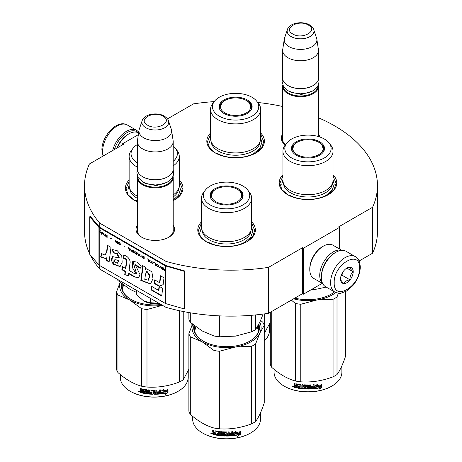 <?xml version="1.0" encoding="UTF-8"?>
<svg xmlns="http://www.w3.org/2000/svg" width="462" height="462" viewBox="0 0 462 462"><rect width="100%" height="100%" fill="white"/><g stroke="black" fill="none" stroke-linecap="round" stroke-linejoin="round"><path stroke-width="0.69" d="M318.468 117.787A146.466 84.563 180 0 1 377.466 185.614A146.466 84.563 180 0 1 372.58 207.271L338.727 226.819L339.634 227.339L303.453 248.227L302.546 247.707L268.514 267.354A146.466 84.563 180 0 1 165.945 261.377L99.775 223.175A146.466 84.563 180 0 1 84.534 185.614A146.466 84.563 180 0 1 89.42 163.958L123.452 144.306L122.545 143.786L138.363 134.656M167.487 118.884L193.486 103.875A146.466 84.563 180 0 1 214.201 101.611M257.692 102.466A146.466 84.563 180 0 1 282.652 106.485M318.468 134.044A19.265 11.123 180 0 1 319.716 136.96M285.337 144.964A19.265 11.123 180 0 1 282.652 134.044M173.198 225.225A19.265 11.123 180 0 1 168.913 237.191L168.913 237.191A19.265 11.123 180 0 1 141.667 237.191A19.265 11.123 180 0 1 137.381 225.225M260.683 133.01A28.783 16.615 180 0 1 255.965 152.922L255.965 152.922A28.783 16.615 180 0 1 215.263 152.922A28.783 16.615 180 0 1 210.539 133.01M179.279 180.013A28.783 16.615 180 0 1 174.555 199.925L174.555 199.925A28.783 16.615 180 0 1 173.198 200.658M137.381 201.657A28.783 16.615 180 0 1 133.853 199.925A28.783 16.615 180 0 1 129.135 180.013M333.044 174.792A28.783 16.615 180 0 1 328.326 194.698L328.326 194.698A28.783 16.615 180 0 1 287.624 194.698A28.783 16.615 180 0 1 282.906 174.792M251.64 221.789A28.783 16.615 180 0 1 246.922 241.701L246.922 241.701A28.783 16.615 180 0 1 206.214 241.701A28.783 16.615 180 0 1 201.496 221.789M99.775 265.581L99.775 269.127A146.466 84.563 180 0 1 90.188 254.833M89.755 253.95A146.466 84.563 180 0 1 84.534 231.572L84.534 185.614M99.775 223.175L99.775 227.35A0.768 0.445 180 0 1 99.63 227.235L90.442 216.539L89.755 216.736L89.755 254.337L98.943 265.032A1.536 0.884 0 0 0 99.232 265.263L165.402 303.47A1.536 0.884 0 0 0 165.806 303.638L184.332 308.939L184.332 271.338L165.806 266.037A1.536 0.884 180 0 1 165.402 265.869L99.232 227.662A1.536 0.884 180 0 1 98.943 227.431L89.755 216.736M165.945 303.678L165.945 307.334L99.775 269.127M165.945 261.377L165.945 265.558L99.775 227.35M268.514 267.354L268.514 313.311A146.466 84.563 180 0 1 165.945 307.334M302.546 247.707L302.546 293.665L268.514 313.311M303.453 248.227L303.453 294.184L302.546 293.665M322.257 283.327L303.453 294.184M339.634 227.339L339.634 249.053M372.58 207.271L372.58 253.228L359.118 261.001M377.466 185.614L377.466 231.572A146.466 84.563 180 0 1 372.58 253.228M122.545 143.786L122.545 144.831M285.447 144.82A17.983 10.383 180 0 1 282.571 139.189A17.983 10.383 180 0 1 282.652 138.23M168.445 237.451A17.983 10.383 0 0 0 173.279 230.371A17.983 10.383 0 0 0 173.198 229.412M142.134 237.451A17.983 10.383 180 0 1 137.306 230.371A17.983 10.383 180 0 1 137.381 229.412M251.64 223.094L254.712 230.474L252.627 236.608L246.691 241.834M206.445 241.834L200.508 236.608L198.423 230.474L201.496 223.094M134.084 200.052L128.147 194.825L126.062 188.692L129.135 181.318M179.279 181.318L182.346 188.692L180.267 194.825L174.33 200.052M260.683 134.315L263.756 141.695L261.671 147.828L255.734 153.055M215.488 153.055L209.552 147.828L207.473 141.695L210.539 134.315M287.855 194.831L281.912 189.605L279.833 183.472L282.906 176.097M333.044 176.097L336.117 183.472L334.038 189.605L328.095 194.831M318.335 85.083A17.908 10.337 180 0 1 318.468 86.336A17.908 10.337 180 0 1 307.409 95.894A17.908 10.337 180 0 1 287.895 93.647A17.908 10.337 -0 0 1 282.652 86.336A17.908 10.337 -0 0 1 282.779 85.083M317.954 85.886A17.394 10.043 180 0 1 307.247 95.195A17.394 10.043 180 0 1 288.259 93.024A17.394 10.043 -0 0 1 283.16 85.886M313.733 29.603C313.594 28.338 312.208 26.779 309.58 24.925C302.575 20.715 289.478 22.771 287.381 29.603A13.421 7.744 0 0 0 291.072 36.544A13.421 7.744 -0 0 0 306.849 37.913A13.421 7.744 -0 0 0 313.733 29.603L316.597 38.179A16.337 9.431 180 0 1 316.834 39.149L318.399 49.509A17.908 10.337 180 0 1 318.468 50.41L318.468 78.194A17.908 10.337 180 0 1 313.219 85.505L312.861 85.713A17.394 10.043 180 0 1 288.259 85.713A17.394 10.043 -0 0 0 288.259 85.713L288.259 85.713M313.219 85.505A17.908 10.337 180 0 1 287.895 85.505L287.895 85.505A17.908 10.337 -0 0 1 282.652 78.194L282.652 50.41A17.908 10.337 -0 0 0 287.895 57.721A17.908 10.337 180 0 0 307.409 59.962A17.908 10.337 180 0 0 318.468 50.41M287.381 29.603L284.517 38.179A16.337 9.431 -0 0 0 284.28 39.149L282.715 49.509A17.908 10.337 -0 0 0 282.652 50.41M316.834 39.149A16.337 9.431 180 0 1 307.461 48.516A16.337 9.431 180 0 1 289.004 46.633A16.337 9.431 -0 0 1 284.28 39.149M173.065 176.265A17.908 10.337 180 0 1 173.198 177.518A17.908 10.337 180 0 1 162.145 187.07A17.908 10.337 180 0 1 142.631 184.829A17.908 10.337 -0 0 1 137.381 177.518A17.908 10.337 -0 0 1 137.514 176.265M172.69 177.067A17.394 10.043 180 0 1 161.977 186.371A17.394 10.043 180 0 1 142.989 184.205A17.394 10.043 -0 0 1 137.895 177.062M168.468 120.778C168.33 119.519 166.944 117.96 164.31 116.106C157.311 111.891 144.213 113.952 142.117 120.778A13.421 7.744 0 0 0 145.801 127.726A13.421 7.744 -0 0 0 161.585 129.089A13.421 7.744 -0 0 0 168.468 120.778L171.333 129.36A16.337 9.431 180 0 1 171.569 130.324L173.135 140.691A17.908 10.337 180 0 1 173.198 141.591L173.198 169.369A17.908 10.337 180 0 1 167.954 176.68L167.59 176.894A17.394 10.043 180 0 1 142.989 176.894L142.625 176.68A17.908 10.337 -0 0 0 142.631 176.68L142.989 176.894M167.954 176.68A17.908 10.337 180 0 1 142.631 176.68M142.117 120.778L139.247 129.36A16.337 9.431 -0 0 0 139.016 130.324L137.451 140.691A17.908 10.337 -0 0 0 137.381 141.591L137.381 169.369A17.908 10.337 -0 0 0 142.625 176.68M173.198 141.591A17.908 10.337 180 0 1 162.145 151.143A17.908 10.337 180 0 1 142.631 148.903A17.908 10.337 -0 0 1 137.381 141.591M171.569 130.324A16.337 9.431 180 0 1 162.191 139.697A16.337 9.431 180 0 1 143.74 137.815A16.337 9.431 -0 0 1 139.016 130.324M136.746 290.477L136.746 294.848L143.676 300.953A16.632 9.598 0 0 0 159.165 303.418M143.676 300.953L150.323 302.691L159.402 303.384M150.323 298.313L150.323 302.691M335.112 252.72L335.834 252.304A20.467 11.816 120 0 0 321.361 277.367L321.361 276.536A19.444 11.227 120 0 1 335.112 252.72L335.834 252.304A20.467 11.816 120 0 1 346.067 251.288L355.295 256.612A20.467 11.816 120 0 0 339.524 262.098A20.467 11.816 120 0 0 330.59 282.698A20.467 11.816 120 0 0 334.829 292.065C338.357 293.306 340.517 293.641 341.297 293.081L346.506 291.077L352.708 285.764C357.542 279.926 360.065 273.677 360.285 267.03C359.904 261.469 358.241 257.998 355.295 256.612M321.361 277.367A20.467 11.816 120 0 0 325.6 286.74L334.829 292.065M334.205 282.698C333.425 302.009 360.314 286.486 359.534 268.075C360.314 248.758 333.425 264.281 334.205 282.698M340.54 279.042A8.957 5.169 120 0 0 346.87 282.698A8.957 5.169 120 0 0 353.199 271.731A8.957 5.169 120 0 0 346.87 268.075A8.957 5.169 120 0 0 340.54 279.042M340.54 278.967C340.465 279.805 341.505 281.289 343.67 283.42C344.64 281.572 346.731 280.365 349.936 279.805C349.861 276.467 350.906 273.775 353.072 271.731C350.906 269.594 349.861 268.11 349.936 267.273L346.413 268.353M353.072 271.731L346.864 268.145M349.936 279.805L341.863 275.144L343.324 271.373M341.147 275.554L341.863 275.144M341.632 274.307A7.675 4.429 120 0 0 343.318 271.385M114.437 149.509A19.444 11.227 -60 0 1 127.073 132.611A19.444 11.227 -60 0 1 138.248 132.79M112.659 150.537A20.467 11.816 -60 0 1 126.345 131.352A20.467 11.816 -60 0 1 136.579 130.342A20.467 11.816 -60 0 1 138.721 132.259M117.007 148.025A17.908 10.337 -60 0 1 127.974 134.384L128.881 133.865A19.19 11.076 -60 0 1 138.473 132.912L138.612 132.992M117.4 147.8A19.19 11.076 -60 0 1 128.881 133.865L127.974 134.384M322.678 283.576L313.756 278.424A19.19 11.076 -60 0 1 309.783 269.641L309.783 268.595A17.908 10.337 -60 0 1 322.447 246.662L323.354 246.142A19.19 11.076 -60 0 1 332.946 245.189L341.868 250.34M321.8 272.309A17.908 10.337 -60 0 1 331.67 255.209M322.551 283.316A19.19 11.076 -60 0 1 319.733 275.387A19.19 11.076 -60 0 1 333.304 251.882A19.19 11.076 -60 0 1 341.58 250.358M309.783 269.641A19.19 11.076 -60 0 1 323.354 246.142L322.447 246.662M333.044 180.238A25.069 14.478 180 0 1 325.704 190.471A25.069 14.478 -0 0 1 298.383 193.607A25.069 14.478 -0 0 1 282.906 180.238L282.906 151.201A25.069 14.478 -0 0 0 298.383 164.57A25.069 14.478 -0 0 0 325.704 161.434A25.069 14.478 180 0 0 333.044 151.201L333.044 180.238M311.117 289.761L316.915 289.108L326.166 287.064M323.238 147.361A16.245 9.379 180 0 1 324.185 149.948M291.903 150.693A16.245 9.379 -0 0 1 291.73 149.318A16.245 9.379 -0 0 1 296.488 142.689A16.245 9.379 180 0 1 297.101 142.348M318.849 142.348A16.245 9.379 180 0 1 324.22 149.318A16.245 9.379 180 0 1 324.047 150.693M291.765 149.948A16.245 9.379 180 0 1 292.712 147.361M296.292 141.742A16.522 9.54 -0 0 0 291.753 150.289A16.522 9.54 -0 0 0 303.136 157.6A16.522 9.54 -0 0 0 319.658 155.226A16.522 9.54 -0 0 0 324.197 150.289A16.522 9.54 -0 0 0 315.719 140.061A16.522 9.54 -0 0 0 296.292 141.742M324.347 157.935A23.152 13.369 -0 0 0 329.111 143.029A23.152 13.369 -0 0 0 291.603 139.033A23.152 13.369 -0 0 0 286.838 143.029A23.152 13.369 -0 0 0 294.848 159.494A23.152 13.369 -0 0 0 324.347 157.935M283.524 183.443A24.469 14.126 -0 0 0 299.064 196.032A24.469 14.126 -0 0 0 325.277 192.868A24.469 14.126 180 0 0 332.426 183.443M286.838 143.029L285.089 145.287A25.069 14.478 -0 0 0 282.906 151.201M329.111 143.029L330.861 145.287A25.069 14.478 180 0 1 333.044 151.201M333.044 179.874L334.199 184.309L332.201 190.101L326.519 195.016C316.863 200.883 299.087 200.883 289.431 195.016M281.751 184.309L282.906 179.874M345.668 291.551L345.668 355.902C342.781 364.512 339.893 370.732 337.006 374.561A38.375 22.159 180 0 1 335.112 375.733A38.375 22.159 180 0 1 333.073 376.83L333.073 299.284L316.944 299.965A34.54 19.941 -0 0 0 335.782 292.538M338.346 293.191L337.006 297.008A38.375 22.159 180 0 1 333.073 299.284M331.04 294.236A32.363 18.682 -0 0 0 334.471 291.857M294.843 298.111A32.877 18.982 -0 0 0 331.219 294.132L331.219 294.132A32.877 18.982 -0 0 0 334.534 291.897M316.944 299.965L316.88 299.977A34.54 19.941 180 0 1 293.584 298.839M316.88 299.977L300.756 304.279A38.375 22.159 180 0 1 295.38 303.447L291.355 300.121M333.073 376.83C322.303 380.884 311.527 382.553 300.756 381.831A38.375 22.159 180 0 1 295.38 381L295.38 303.447M295.38 381C287.497 378.834 279.608 374.284 271.725 367.342L271.725 311.457M271.725 367.342A38.375 22.159 180 0 1 270.282 364.235L270.282 312.289M337.006 374.561L337.006 297.008M300.756 381.831L300.756 304.279M320.697 386.209A33.899 19.571 180 0 1 315.696 387.127L314.691 388.675L314.691 386.024L317.521 384.28L316.609 385.724A33.899 19.571 180 0 0 321.598 384.719L320.697 386.209L320.501 385.937A33.385 19.277 180 0 1 315.581 386.838L314.587 388.386M321.39 384.448L320.501 385.937M315.696 387.127L315.581 386.838M316.822 385.383A33.385 19.277 180 0 1 316.476 385.435L316.99 384.621M316.609 385.724L316.476 385.435M319.9 387.814L318.965 389.322L321.8 387.341L321.8 384.667L320.801 386.336A33.899 19.571 180 0 1 315.8 387.26L314.899 388.652A33.899 19.571 180 0 0 319.9 387.814L319.716 387.537A33.385 19.277 180 0 1 315.113 388.323M321.592 385.013L321.592 387.069L319.386 388.64M315.679 386.971L314.83 388.461M297.176 387.733A33.385 19.277 180 0 1 294.721 387.185L294.334 385.556M307.577 385.845L307.577 388.738L307.426 385.718A33.899 19.571 180 0 1 304.764 385.631L304.764 386.654A33.899 19.571 180 0 0 306.502 386.723L306.901 387.058L306.901 388.727L306.502 389.044A33.899 19.571 180 0 1 297.944 388.184L297.944 387.41A33.899 19.571 180 0 0 299.994 387.739L300.144 386.989A33.899 19.571 180 0 1 298.406 386.723L298.406 385.949A33.899 19.571 180 0 0 300.144 386.215L299.994 385.169A33.899 19.571 180 0 1 297.332 384.731L297.176 388.045A33.899 19.571 180 0 1 294.519 387.456L294.721 387.185M294.71 385.539L294.121 384.91L294.329 384.638L294.912 385.268L294.121 385.868L294.71 385.539M294.121 384.91L294.121 383.235A33.899 19.571 180 0 0 295.068 383.472L295.068 384.944L295.466 385.36A33.899 19.571 180 0 0 296.413 385.568L296.413 384.095L296.806 383.853A33.899 19.571 180 0 0 300.75 384.494L301.143 384.869L301.143 387.889A33.899 19.571 180 0 0 302.09 387.993L302.183 387.699A33.385 19.277 180 0 1 302.09 387.693M314.01 384.632L313.704 388.779L314.102 388.415L314.102 384.627A33.899 19.571 180 0 1 313.155 384.719L313.155 386.515A33.899 19.571 180 0 1 310.955 386.665L310.955 387.439A33.899 19.571 180 0 0 313.155 387.289L313.005 388.074A33.899 19.571 180 0 1 310.574 388.23L310.574 384.886A33.899 19.571 180 0 1 309.627 384.921L309.627 386.717A33.899 19.571 180 0 1 308.373 386.74L308.373 385.268L307.975 384.944A33.899 19.571 180 0 1 304.036 384.811L303.638 385.112L303.638 387.029L304.036 387.381A33.899 19.571 180 0 0 305.775 387.474L305.775 388.247A33.899 19.571 180 0 1 303.037 388.08L303.037 384.736A33.899 19.571 180 0 1 302.09 384.65L302.09 387.993M308.373 386.74L308.368 386.446A33.385 19.277 180 0 0 308.373 386.446M310.574 388.23L310.533 387.936A33.385 19.277 180 0 0 310.574 387.936M313.617 388.49A33.385 19.277 180 0 1 307.975 388.767L307.582 388.444M313.704 388.779A33.899 19.571 180 0 1 307.975 389.062L307.975 388.767M306.502 389.044L306.525 388.75A33.385 19.277 180 0 1 298.1 387.901L297.944 388.184M299.994 385.169L300.115 384.881A33.385 19.277 180 0 1 297.493 384.448L297.343 384.713M309.471 388.271A33.899 19.571 180 0 1 308.524 388.288L308.373 387.514A33.899 19.571 180 0 0 309.627 387.491L309.471 388.271M309.627 387.491L309.598 387.196L309.598 387.491M296.413 387.116A33.899 19.571 180 0 1 295.224 386.85L295.068 386.041A33.899 19.571 180 0 0 296.413 386.342L296.587 386.838A33.385 19.277 180 0 1 296.413 386.798M296.413 386.342L296.587 386.065A33.385 19.277 180 0 1 295.264 385.77L295.068 386.041M296.587 386.065L296.587 386.838M309.598 387.196A33.385 19.277 180 0 1 308.368 387.22L308.518 387.993M300.144 385.909A33.385 19.277 180 0 0 300.265 385.926L300.115 384.881M298.55 385.972L298.55 386.434A33.385 19.277 180 0 0 300.265 386.7L300.115 387.451M298.1 387.439L298.1 387.901M306.918 388.432L306.525 388.75M307.582 385.551L307.432 385.423A33.385 19.277 180 0 1 304.81 385.337L304.66 385.66M313.08 387.295L313.08 386.994A33.385 19.277 180 0 1 310.955 387.144M310.533 384.892L310.533 387.936M308.368 385.216L308.368 386.446M303.701 384.938L303.701 386.74L304.094 387.092A33.385 19.277 180 0 0 305.809 387.179L305.809 387.953M302.183 384.655L302.183 387.699M296.587 383.864L296.587 385.291A33.385 19.277 180 0 1 296.413 385.256M294.329 383.293L294.329 384.638M294.519 387.456L294.121 387.029L294.329 385.603M293.699 386.394L292.203 386.29L293.48 386.659L292.29 386.059M307.975 389.062L307.577 388.738M341.874 365.852L341.874 372.205A33.899 19.571 180 0 1 331.947 386.047A33.899 19.571 180 0 1 284.003 386.047A33.899 19.571 180 0 1 274.076 372.205L274.076 369.323M331.583 386.255L331.947 386.047L331.583 386.255A33.385 19.277 180 0 1 284.367 386.255L284.003 386.047M292.833 385.955L292.723 386.348L292.954 386.001M318.711 142.267A15.182 8.766 180 0 1 321.847 144.906A15.182 8.766 180 0 1 316.568 155.694A15.182 8.766 180 0 1 297.239 154.666A15.182 8.766 -0 0 1 294.103 144.906A15.182 8.766 -0 0 1 318.711 142.267M321.847 144.906L323.839 150.548A15.864 9.159 180 0 1 323.793 151.236M294.103 144.906L292.111 150.548A15.864 9.159 -0 0 0 292.157 151.236M260.683 138.456A25.069 14.478 180 0 1 253.343 148.695A25.069 14.478 -0 0 1 226.016 151.831A25.069 14.478 -0 0 1 210.539 138.456L210.539 109.419A25.069 14.478 -0 0 0 226.016 122.794A25.069 14.478 -0 0 0 253.343 119.658A25.069 14.478 180 0 0 260.683 109.419L260.683 138.456M250.878 105.579A16.245 9.379 180 0 1 251.825 108.166M219.542 108.916A16.245 9.379 -0 0 1 219.369 107.542A16.245 9.379 -0 0 1 224.128 100.907A16.245 9.379 180 0 1 224.74 100.572M246.489 100.572A16.245 9.379 180 0 1 251.859 107.542A16.245 9.379 180 0 1 251.686 108.916M219.404 108.166A16.245 9.379 180 0 1 220.351 105.579M223.931 99.959A16.522 9.54 -0 0 0 219.392 108.512A16.522 9.54 -0 0 0 230.775 115.823A16.522 9.54 -0 0 0 247.297 113.45A16.522 9.54 -0 0 0 251.836 108.512A16.522 9.54 -0 0 0 243.358 98.279A16.522 9.54 -0 0 0 223.931 99.959M251.986 116.158A23.152 13.369 -0 0 0 256.745 101.247A23.152 13.369 -0 0 0 219.242 97.257A23.152 13.369 -0 0 0 214.478 101.247A23.152 13.369 -0 0 0 222.482 117.718A23.152 13.369 -0 0 0 251.986 116.158M211.163 141.667A24.469 14.126 -0 0 0 226.703 154.256A24.469 14.126 -0 0 0 252.916 151.086A24.469 14.126 180 0 0 260.06 141.667M214.478 101.247L212.728 103.511A25.069 14.478 -0 0 0 210.539 109.419M256.745 101.247L258.501 103.511A25.069 14.478 180 0 1 260.683 109.419M260.683 138.098L261.839 142.533L259.84 148.325L254.158 153.234C244.502 159.101 226.727 159.101 217.071 153.234M209.39 142.533L210.539 138.098M270.282 322.268L264.645 332.779A38.375 22.159 180 0 1 264.258 333.033M264.645 332.779L264.645 313.871M269.513 324.076L269.513 330.428A33.899 19.571 180 0 1 264.258 340.892M246.35 100.491A15.182 8.766 180 0 1 249.486 103.13A15.182 8.766 180 0 1 244.207 113.912A15.182 8.766 180 0 1 224.879 112.89A15.182 8.766 -0 0 1 221.743 103.13A15.182 8.766 -0 0 1 246.35 100.491M249.486 103.13L251.472 108.772A15.864 9.159 180 0 1 251.432 109.459M221.743 103.13L219.75 108.772A15.864 9.159 -0 0 0 219.797 109.459M251.64 227.235A25.069 14.478 180 0 1 244.294 237.468A25.069 14.478 -0 0 1 216.973 240.61A25.069 14.478 -0 0 1 201.496 227.235L201.496 198.198A25.069 14.478 -0 0 0 216.973 211.573A25.069 14.478 -0 0 0 244.294 208.437A25.069 14.478 180 0 0 251.64 198.198L251.64 227.235M188.877 312.56L188.877 319.207A38.375 22.159 0 0 0 190.315 322.314L202.148 330.948L213.975 335.972A38.375 22.159 -0 0 0 219.352 336.804L219.352 315.864M213.975 335.972L213.975 315.558M219.352 336.804L235.505 336.111L251.663 331.803A38.375 22.159 -0 0 0 255.602 329.527L255.602 314.934M251.663 331.803L251.663 315.286M255.602 329.527L259.927 322.008L263.144 314.073M190.315 322.314L190.315 312.803M241.828 194.358A16.245 9.379 180 0 1 242.775 196.945M210.499 197.696A16.245 9.379 -0 0 1 210.32 196.321A16.245 9.379 -0 0 1 215.078 189.686A16.245 9.379 180 0 1 215.696 189.351M237.439 189.351A16.245 9.379 180 0 1 242.816 196.321A16.245 9.379 180 0 1 242.637 197.696M210.36 196.945A16.245 9.379 180 0 1 211.307 194.358M214.888 188.739A16.522 9.54 -0 0 0 210.349 197.291A16.522 9.54 -0 0 0 221.725 204.602A16.522 9.54 -0 0 0 238.248 202.229A16.522 9.54 -0 0 0 242.787 197.291A16.522 9.54 -0 0 0 234.315 187.058A16.522 9.54 -0 0 0 214.888 188.739M242.937 204.937A23.152 13.369 -0 0 0 247.701 190.026A23.152 13.369 -0 0 0 210.198 186.03A23.152 13.369 -0 0 0 205.434 190.026A23.152 13.369 -0 0 0 213.438 206.491A23.152 13.369 -0 0 0 242.937 204.937M202.119 230.44A24.469 14.126 -0 0 0 217.66 243.035A24.469 14.126 -0 0 0 243.872 239.865A24.469 14.126 180 0 0 251.016 230.44M205.434 190.026L203.678 192.29A25.069 14.478 -0 0 0 201.496 198.198M247.701 190.026L249.457 192.29A25.069 14.478 180 0 1 251.64 198.198M194.629 331.15L195.917 326.83M257.299 326.992L258.506 331.15M251.64 226.871L252.789 231.306L250.797 237.104L245.108 242.013C235.458 247.88 217.677 247.88 208.027 242.013M200.346 231.306L201.496 226.871M260.649 320.409L262.82 322.251A38.375 22.159 180 0 1 264.258 325.352L264.258 402.904C261.371 411.509 258.483 417.729 255.602 421.558A38.375 22.159 180 0 1 253.702 422.736A38.375 22.159 180 0 1 251.663 423.833L251.663 346.281L235.539 346.968A34.54 19.941 -0 0 0 259.921 332.894L255.602 344.011A38.375 22.159 180 0 1 251.663 346.281M264.258 325.352L259.921 332.894M259.8 322.285A34.54 19.941 180 0 1 259.939 332.854M235.539 346.968L235.476 346.979A34.54 19.941 180 0 1 202.171 341.828L190.315 336.792A38.375 22.159 180 0 1 188.877 333.691L192.487 324.157M202.125 341.799A34.54 19.941 180 0 1 192.567 324.214M194.473 325.739A32.363 18.682 -0 0 0 194.202 328.13A32.363 18.682 -0 0 0 203.505 341.239M194.473 330.532A32.363 18.682 180 0 1 194.589 330.064M249.63 341.239A32.363 18.682 -0 0 0 258.934 328.13A32.363 18.682 -0 0 0 258.547 325.26M258.662 330.532A32.363 18.682 -0 0 0 258.547 330.064M193.953 325.335A32.877 18.982 -0 0 0 203.32 341.135A32.877 18.982 -0 0 0 249.815 341.135L249.815 341.135A32.877 18.982 -0 0 0 258.87 324.18M235.476 346.979L219.352 351.282A38.375 22.159 180 0 1 213.975 350.45L202.171 341.828M251.663 423.833C240.893 427.887 230.122 429.55 219.352 428.828A38.375 22.159 180 0 1 213.975 427.997L213.975 350.45M213.975 427.997C206.087 425.837 198.204 421.28 190.315 414.339L190.315 336.792M190.315 414.339A38.375 22.159 180 0 1 188.877 411.238L188.877 333.691M255.602 421.558L255.602 344.011M219.352 428.828L219.352 351.282M239.287 433.212A33.899 19.571 180 0 1 234.286 434.13L233.281 435.672L233.281 433.021L236.117 431.283L235.198 432.721A33.899 19.571 180 0 0 240.188 431.716L239.287 433.212L239.097 432.94A33.385 19.277 180 0 1 234.17 433.841L233.183 435.383M239.986 431.444L239.097 432.94M234.286 434.13L234.17 433.841M235.418 432.38A33.385 19.277 180 0 1 235.071 432.438L235.58 431.623M238.49 434.811L237.56 436.319L240.396 434.338L240.396 431.664L239.391 433.333A33.899 19.571 180 0 1 234.39 434.257L233.489 435.649A33.899 19.571 180 0 0 238.49 434.811L238.311 434.534A33.385 19.277 180 0 1 233.703 435.32M240.188 432.016L240.188 434.066L237.982 435.643M234.274 433.974L233.42 435.464M215.771 434.73A33.385 19.277 180 0 1 213.311 434.182L212.924 432.553M226.172 432.842L226.172 435.735L226.016 432.715A33.899 19.571 180 0 1 223.36 432.634L223.36 433.656A33.899 19.571 180 0 0 225.098 433.726L225.491 434.055L225.491 435.73L225.098 436.041A33.899 19.571 180 0 1 216.539 435.187L216.539 434.413A33.899 19.571 180 0 0 218.584 434.736L218.74 433.985A33.899 19.571 180 0 1 217.001 433.72L217.001 432.946A33.899 19.571 180 0 0 218.74 433.212L218.584 432.166A33.899 19.571 180 0 1 215.927 431.727L215.771 435.042A33.899 19.571 180 0 1 213.109 434.453L213.311 434.182M213.305 432.536L212.716 431.906L212.924 431.641L213.502 432.265L212.716 432.871L213.305 432.536M212.716 431.906L212.716 430.238A33.899 19.571 180 0 0 213.663 430.474L213.663 431.947L214.056 432.363A33.899 19.571 180 0 0 215.003 432.571L215.003 431.098L215.402 430.855A33.899 19.571 180 0 0 219.34 431.496L219.739 431.866L219.739 434.886A33.899 19.571 180 0 0 220.686 434.99L220.772 434.702A33.385 19.277 180 0 1 220.686 434.69M232.605 431.635L232.299 435.782L232.698 435.418L232.698 431.623A33.899 19.571 180 0 1 231.751 431.716L231.751 433.512A33.899 19.571 180 0 1 229.55 433.668L229.55 434.442A33.899 19.571 180 0 0 231.751 434.286L231.595 435.071A33.899 19.571 180 0 1 229.164 435.233L229.164 431.889A33.899 19.571 180 0 1 228.216 431.924L228.216 433.72A33.899 19.571 180 0 1 226.963 433.743L226.963 432.27L226.571 431.947A33.899 19.571 180 0 1 222.626 431.814L222.234 432.109L222.234 434.032L222.626 434.384A33.899 19.571 180 0 0 224.365 434.476L224.365 435.25A33.899 19.571 180 0 1 221.633 435.083L221.633 431.739A33.899 19.571 180 0 1 220.686 431.647L220.686 434.99M226.963 433.743L226.958 433.448A33.385 19.277 180 0 1 226.958 433.448L226.958 432.218M229.164 435.233L229.123 434.938A33.385 19.277 180 0 0 229.164 434.933M232.213 435.487A33.385 19.277 180 0 1 226.571 435.764L226.178 435.441M232.299 435.782A33.899 19.571 180 0 1 226.571 436.064L226.571 435.764M225.098 436.041L225.121 435.747A33.385 19.277 180 0 1 216.69 434.904L216.539 435.187M218.584 432.166L218.705 431.883A33.385 19.277 180 0 1 216.083 431.45L215.933 431.716M228.066 435.268A33.899 19.571 180 0 1 227.119 435.285L226.963 434.517A33.899 19.571 180 0 0 228.216 434.494L228.066 435.268M228.216 434.494L228.193 434.199L228.193 434.494M215.003 434.113A33.899 19.571 180 0 1 213.814 433.853L213.663 433.044A33.899 19.571 180 0 0 215.003 433.344L215.177 433.835A33.385 19.277 180 0 1 215.003 433.801M215.003 433.344L215.177 433.061A33.385 19.277 180 0 1 213.854 432.767L213.663 433.044M215.177 433.061L215.177 433.835M228.193 434.199A33.385 19.277 180 0 1 226.958 434.216L227.108 434.99M218.74 432.911A33.385 19.277 180 0 0 218.855 432.929L218.705 431.883M217.146 432.969L217.146 433.437A33.385 19.277 180 0 0 218.855 433.697L218.705 434.453M216.69 434.442L216.69 434.904M225.508 435.435L225.121 435.747M226.178 432.548L226.028 432.42A33.385 19.277 180 0 1 223.406 432.34L223.256 432.657M231.67 434.292L231.67 433.991A33.385 19.277 180 0 1 229.55 434.141M229.123 431.889L229.123 434.938M222.297 431.935L222.297 433.737L222.69 434.089A33.385 19.277 180 0 0 224.399 434.182L224.399 434.956M220.772 431.658L220.772 434.702M215.177 430.867L215.177 432.293A33.385 19.277 180 0 1 215.003 432.253M212.924 430.289L212.924 431.641M213.109 434.453L212.716 434.032L212.924 432.599M212.295 433.396L210.793 433.292L212.075 433.662L210.88 433.056M226.571 436.064L226.172 435.735M260.464 412.855L260.464 419.207A33.899 19.571 180 0 1 250.537 433.044A33.899 19.571 180 0 1 202.599 433.044A33.899 19.571 180 0 1 192.671 419.207L192.671 416.326M250.179 433.252L250.537 433.044L250.179 433.252A33.385 19.277 180 0 1 202.957 433.252L202.599 433.044M211.429 432.958L211.319 433.35L211.55 432.998M237.301 189.27A15.182 8.766 180 0 1 240.442 191.903A15.182 8.766 180 0 1 235.164 202.691A15.182 8.766 180 0 1 215.835 201.663A15.182 8.766 -0 0 1 212.693 191.903A15.182 8.766 -0 0 1 237.301 189.27M240.442 191.903L242.429 197.551A15.864 9.159 180 0 1 242.383 198.233M212.693 191.903L210.707 197.551A15.864 9.159 -0 0 0 210.753 198.233M173.198 161.348A23.152 13.369 -0 0 0 175.341 148.25L177.096 150.514A25.069 14.478 180 0 1 179.279 156.422L179.279 185.458A25.069 14.478 180 0 1 173.198 194.906M137.381 144.525A23.152 13.369 -0 0 0 133.073 148.25L131.318 150.514A25.069 14.478 -0 0 0 129.135 156.422L129.135 185.458A25.069 14.478 -0 0 0 137.381 196.188M117.238 279.215A38.375 22.159 0 0 0 117.954 280.532L129.782 289.172L136.746 292.544M117.954 280.532L117.954 279.625M175.341 148.25A23.152 13.369 -0 0 0 173.198 146.061M133.073 148.25A23.152 13.369 -0 0 0 137.381 162.89M129.758 188.663A24.469 14.126 -0 0 0 137.381 198.354M129.135 156.422A25.069 14.478 -0 0 0 137.381 167.152M179.279 156.422A25.069 14.478 180 0 1 173.198 165.87M178.655 188.663A24.469 14.126 180 0 1 173.198 197.003M122.268 289.374L123.556 285.054M179.279 185.095L180.428 189.53L178.557 195.149L173.198 199.971M137.381 201.143L135.661 200.237M127.98 189.53L129.135 185.095M188.877 369.265L183.235 379.781A38.375 22.159 180 0 1 181.341 380.959A38.375 22.159 180 0 1 179.302 382.051L179.302 310.689M162.428 305.301A34.54 19.941 180 0 1 129.805 300.046L117.954 295.016A38.375 22.159 180 0 1 116.516 291.909L120.126 282.374M129.758 300.023A34.54 19.941 180 0 1 120.201 282.438M122.107 283.963A32.363 18.682 -0 0 0 121.841 286.353A32.363 18.682 -0 0 0 131.144 299.457M122.112 288.756A32.363 18.682 180 0 1 122.228 288.288M121.593 283.553A32.877 18.982 -0 0 0 130.96 299.353A32.877 18.982 -0 0 0 161.036 304.498M162.439 305.307L146.985 309.505A38.375 22.159 180 0 1 141.615 308.674L129.805 300.046M179.302 382.051C168.532 386.111 157.761 387.774 146.985 387.052A38.375 22.159 180 0 1 141.615 386.22L141.615 308.674M141.615 386.22C133.726 384.055 125.843 379.504 117.954 372.563L117.954 295.016M117.954 372.563A38.375 22.159 180 0 1 116.516 369.461L116.516 291.909M191.897 325.548L191.897 323.66M183.235 379.781L183.235 311.509M146.985 387.052L146.985 309.505M166.926 391.435A33.899 19.571 180 0 1 161.925 392.348L160.92 393.895L160.92 391.245L163.75 389.506L162.838 390.944A33.899 19.571 180 0 0 167.827 389.94L166.926 391.435L166.736 391.158A33.385 19.277 180 0 1 161.81 392.065L160.822 393.607M167.619 389.668L166.736 391.158M163.057 390.604A33.385 19.277 180 0 1 162.711 390.661L163.219 389.841M166.129 393.035L165.2 394.542L168.035 392.561L168.035 389.888L167.03 391.557A33.899 19.571 180 0 1 162.029 392.481L161.128 393.872A33.899 19.571 180 0 0 166.129 393.035L165.95 392.758A33.385 19.277 180 0 1 161.342 393.543M167.827 390.234L167.827 392.29L165.621 393.861M161.914 392.192L161.059 393.682M143.411 392.954A33.385 19.277 180 0 1 140.95 392.405L140.564 390.777M153.811 391.066L153.811 393.959L153.655 390.939A33.899 19.571 180 0 1 150.993 390.852L150.993 391.88A33.899 19.571 180 0 0 152.737 391.949L153.13 392.278L153.13 393.953L152.737 394.265A33.899 19.571 180 0 1 144.179 393.41L144.179 392.636A33.899 19.571 180 0 0 146.223 392.96L146.379 392.209A33.899 19.571 180 0 1 144.635 391.943L144.635 391.17A33.899 19.571 180 0 0 146.379 391.435L146.223 390.39A33.899 19.571 180 0 1 143.561 389.951L143.411 393.266A33.899 19.571 180 0 1 140.748 392.677L140.95 392.405M140.939 390.76L140.35 390.13L140.564 389.859L141.141 390.488L140.35 391.095L140.939 390.76M140.35 390.13L140.35 388.461A33.899 19.571 180 0 0 141.297 388.692L141.297 390.165L141.695 390.586A33.899 19.571 180 0 0 142.643 390.788L142.643 389.316L143.041 389.073A33.899 19.571 180 0 0 146.98 389.72L147.378 390.09L147.378 393.11A33.899 19.571 180 0 0 148.319 393.214L148.412 392.925A33.385 19.277 180 0 1 148.319 392.914M160.239 389.859L159.939 394.005L160.331 393.636L160.331 389.847A33.899 19.571 180 0 1 159.384 389.94L159.384 391.736A33.899 19.571 180 0 1 157.184 391.892L157.184 392.66A33.899 19.571 180 0 0 159.384 392.509L159.234 393.295A33.899 19.571 180 0 1 156.803 393.451L156.803 390.113A33.899 19.571 180 0 1 155.856 390.147L155.856 391.943A33.899 19.571 180 0 1 154.603 391.967L154.603 390.488L154.204 390.171A33.899 19.571 180 0 1 150.266 390.038L149.867 390.332L149.867 392.255L150.266 392.608A33.899 19.571 180 0 0 152.004 392.694L152.004 393.468A33.899 19.571 180 0 1 149.266 393.301L149.266 389.963A33.899 19.571 180 0 1 148.319 389.87L148.319 393.214M154.603 391.967L154.597 391.666A33.385 19.277 180 0 1 154.597 391.666L154.597 390.442M156.803 393.451L156.762 393.156A33.385 19.277 180 0 0 156.803 393.156M159.852 393.711A33.385 19.277 180 0 1 154.204 393.988L153.817 393.664M159.939 394.005A33.899 19.571 180 0 1 154.204 394.282L154.204 393.988M152.737 394.265L152.755 393.971A33.385 19.277 180 0 1 144.329 393.127L144.179 393.41M146.223 390.39L146.344 390.107A33.385 19.277 180 0 1 143.722 389.674L143.572 389.934M155.7 393.491A33.899 19.571 180 0 1 154.758 393.508L154.603 392.735A33.899 19.571 180 0 0 155.856 392.717L155.7 393.491M155.856 392.717L155.833 392.423L155.833 392.717M142.643 392.336A33.899 19.571 180 0 1 141.453 392.071L141.297 391.262A33.899 19.571 180 0 0 142.643 391.562L142.816 392.059A33.385 19.277 180 0 1 142.643 392.024M142.643 391.562L142.816 391.285A33.385 19.277 180 0 1 141.493 390.991L141.297 391.262M142.816 391.285L142.816 392.059M155.833 392.423A33.385 19.277 180 0 1 154.597 392.44L154.747 393.214M146.379 391.135A33.385 19.277 180 0 0 146.494 391.147L146.344 390.107M144.779 391.193L144.779 391.661A33.385 19.277 180 0 0 146.494 391.92L146.344 392.671M144.329 392.66L144.329 393.127M153.147 393.653L152.755 393.971M153.817 390.771L153.667 390.644A33.385 19.277 180 0 1 151.045 390.557L150.895 390.881M159.309 392.515L159.309 392.215A33.385 19.277 180 0 1 157.184 392.365M156.762 390.113L156.762 393.156M149.936 390.159L149.936 391.961L150.323 392.313A33.385 19.277 180 0 0 152.038 392.4L152.038 393.174M148.412 389.882L148.412 392.925M142.816 389.085L142.816 390.511A33.385 19.277 180 0 1 142.643 390.477M140.564 388.513L140.564 389.859M140.748 392.677L140.35 392.25L140.564 390.823M139.934 391.614L138.433 391.516L139.715 391.886L138.519 391.279M154.204 394.282L153.811 393.959M188.103 371.073L188.103 377.431A33.899 19.571 180 0 1 178.176 391.268A33.899 19.571 180 0 1 130.238 391.268A33.899 19.571 180 0 1 120.305 377.431L120.305 374.543M177.812 391.476L178.176 391.268L177.812 391.476A33.385 19.277 180 0 1 130.596 391.476L130.238 391.268M139.068 391.181L138.958 391.568L139.189 391.222M163.681 268.006L164.131 269.08L163.444 269.294L163.866 269.808M164.351 270.264L165.587 270.986A1.282 0.739 0 0 0 165.922 271.125L165.997 271.148M163.889 269.462L165.402 270.201L165.402 270.871L163.825 269.56L164.195 269.34L165.587 270.097L165.587 270.986M163.444 269.294L163.952 270.206L165.402 271.09A1.536 0.884 0 0 0 165.806 271.258L165.806 269.167A1.536 0.884 180 0 1 165.402 269L165.402 270.201M165.402 269.935L164.328 269.317L163.381 267.833L163.952 269.184M165.587 268.896L165.587 269.831M106.595 251.946L105.059 255.047L101.582 253.638L100.624 256.97L105.55 258.529L106.231 258.027L106.347 260.481L109.113 261.902L110.984 247.366L107.403 245.299L106.595 251.946L106.959 251.738L105.059 255.047M112.278 249.699L113.259 252.847L116.822 253.713L118.878 257.894L112.353 256.572L111.175 259.794L113.167 264.224L120.039 266.574L122.164 262.283L121.777 256.029L117.388 250.802L112.532 249.549M134.488 273.602L129.094 270.489L129.938 263.548C131.185 259.835 126.519 254.793 123.677 255.532L123.677 258.437C125.381 258.414 126.288 259.442 126.403 261.521L125.508 268.422L122.378 266.614L121.87 269.71L125.127 271.592L124.74 274.653L128.39 275.739L128.655 273.631L134.488 276.998L138.762 277.61L139.969 274.52L135.297 264.911L140.171 268.353L141.262 266.118L136.948 262.087L132.733 261.405L132.415 267.602L136.226 274.07L134.488 273.602M142.515 267.764L140.829 280.463L150.491 283.963L152.991 278.73L151.836 271.691L146.466 268.838L145.588 269.537L145.484 267.255L142.515 265.546L142.515 267.764L142.879 267.556L141.187 280.249L150.572 283.916M154.129 283.368L159.101 286.238L163.132 284.731L164.01 277.818L160.43 275.75L159.546 282.657L154.706 279.868L154.129 283.368L154.493 283.16L159.459 286.03L163.144 284.656M161.7 296.009L162.676 288.34L159.095 286.273L158.553 290.361L151.501 286.29L150.93 289.795L161.7 296.009M162.878 269.635L162.878 267.544L162.497 267.325L162.497 269.415L162.878 269.635M161.989 269.121L160.978 266.447L160.476 266.158L159.465 267.66L159.84 267.879L160.73 266.568L161.989 269.121M157.438 266.493L158.766 266.949L158.957 265.991L158.518 265.159L157.126 264.27L156.491 264.345L156.618 265.708L157.438 266.493L158.882 266.851M155.544 265.402L155.925 265.615L155.925 263.531L153.65 262.214L155.544 263.577L155.544 265.402L155.925 265.407M148.088 259.003L147.707 258.784L148.718 261.457L149.226 261.752L150.237 260.245L149.855 260.025L149.601 260.412L148.337 259.684L148.088 259.003M141.828 255.705L141.828 257.167L144.167 258.83L144.167 256.739L141.828 255.705M141.135 256.768L140.564 256.751L141.135 256.768M139.05 255.873L140.061 254.371L139.68 254.152L139.426 254.539L138.161 253.811L137.532 252.91L138.542 255.584L139.05 255.873M134.939 251.547L134.5 251.871L134.685 253.043L137.023 254.706L137.023 252.616L134.939 251.547M131.907 249.798L131.462 250.115L131.653 251.293L133.992 252.957L133.992 250.866L131.907 249.798M124.89 246.367L124.007 245.859L124.89 246.367M107.126 237.445L107.126 235.36L106.751 235.141L106.751 237.225L107.126 237.445M102.893 232.958L102.2 232.513L102.391 233.818L104.158 234.887L102.703 233.957L104.221 234.211L102.893 232.958M150.739 262.404L153.141 264.01L152.131 263.207L152.131 261.342L151.75 261.122L151.75 262.988L150.739 262.404M128.43 247.655L129.441 250.329L129.949 250.618L130.96 249.116L130.579 248.897L130.324 249.284L129.06 248.556L128.43 247.655M105.74 234.91L104.851 234.043L105.423 235.614L104.73 235.395L105.423 236.151L106.243 236.267L105.74 235.799L105.74 234.91M118.064 241.984L120.085 243.549L119.895 244.415L118.001 243.191L118.318 243.774L119.768 244.698L120.403 244.623L120.022 242.937L118.064 241.984M117.117 241.124L117.117 242.059L116.043 241.435L115.096 239.957L115.662 241.308L115.154 241.591L117.492 243.434L117.492 241.343L117.117 241.124M111.556 238.669L110.666 238.38M101.692 232.219L101.38 232.04L101.692 234.309L101.692 232.219M100.115 230.596L98.943 231.988A1.536 0.884 0 0 0 99.232 232.219L99.798 231.612L100.872 233.166L99.988 231.41L100.491 230.815L100.115 230.596M107.715 245.478L106.959 251.738M106.347 260.481L106.705 260.273L109.165 261.532M106.231 258.027L106.589 257.813L106.705 260.273M100.624 256.97L100.982 256.762L105.648 258.472M101.807 253.909L100.982 256.762M112.641 249.509L113.623 252.633L117.36 253.615L119.231 257.675M113.259 252.847L113.623 252.633M112.52 256.479L113.444 263.923L120.178 266.476M132.894 261.325L136.59 273.862L136.226 274.07M135.297 264.911L135.661 264.703L140.384 267.914M134.488 276.998L138.912 277.512M128.655 273.631L129.019 273.423L134.852 276.79M124.74 274.653L128.424 275.433M125.127 271.592L125.491 271.385L125.098 274.445M121.87 269.71L122.234 269.502L125.491 271.385M122.678 266.788L122.234 269.502M125.508 268.422L125.866 268.214L126.767 261.313C126.727 259.263 125.814 258.235 124.041 258.229L123.677 258.437M124.041 255.544L124.041 258.229M142.879 265.754L142.879 267.556M145.588 269.537L146.466 268.838M140.829 280.463L141.187 280.249M159.101 286.238L159.459 286.03M155.007 280.036L154.493 283.16M159.546 282.657L159.904 282.449L160.741 275.93M150.93 289.795L151.293 289.582L161.746 295.622M151.802 286.463L151.293 289.582M158.553 290.361L158.916 290.153L159.402 286.452M162.497 269.415L162.878 269.421M162.676 267.429L162.676 269.311M160.73 266.568L161.792 268.797M159.465 267.66L159.944 267.729M160.557 266.204L159.644 267.556M157.126 266.268L157.623 266.389M156.872 266.031L157.305 266.164M156.618 265.708L157.051 265.927M156.491 265.459L156.803 265.604M156.427 264.53L156.612 265.096M155.544 263.577L155.723 265.292M153.65 262.48L155.723 263.473M149.601 260.412L149.936 260.071M149.001 261.411L149.324 261.602M147.99 258.945L148.897 261.353M141.701 255.809L142.261 257.386L144.167 258.622M140.564 256.751L141.049 256.82M138.819 255.538L139.149 255.723M137.815 253.072L138.721 255.48M139.426 254.539L139.761 254.198M135.51 253.829L137.023 254.498M135.193 253.603L135.689 253.725M134.939 253.372L135.372 253.499M134.685 253.043L135.118 253.263M134.558 252.795L134.869 252.939M134.5 251.871L134.679 252.431M132.473 252.079L133.992 252.749M132.161 251.854L132.658 251.975M131.907 251.617L132.34 251.75M131.653 251.293L132.086 251.513M131.526 251.045L131.832 251.189M131.462 250.115L131.647 250.681M124.007 246.079L124.89 246.379M106.751 237.225L107.126 237.237M106.93 235.245L106.93 237.122M103.713 234.274L104.152 234.228M103.338 234.101L103.898 234.17M103.465 234.661L104.089 234.771M102.327 232.94L102.506 233.547M150.739 262.624L153.141 263.802M151.75 262.988L151.934 261.226M128.713 247.817L129.62 250.225M130.324 249.284L130.659 248.943M130.353 249.266L129.695 250.294L129.123 248.77L130.261 249.422L129.695 250.294L130.047 250.468M105.423 236.151L105.74 236.122M105.423 235.614L105.423 234.817M118.001 242.169L118.509 242.25M120.022 244.756L120.391 244.629M119.768 244.698L120.207 244.652M119.456 244.56L119.953 244.594M118.884 244.236L119.635 244.456M118.567 244.005L119.069 244.132M118.318 243.774L118.751 243.901M118.064 243.451L118.497 243.67M120.085 243.549L120.264 244.109M119.895 243.127L120.207 243.231M119.704 242.931L120.08 243.024M119.456 242.741L119.889 242.827M118.884 242.411L119.635 242.637M118.63 242.307L119.069 242.307M118.445 242.29L118.815 242.203M117.117 242.059L117.296 241.228M115.979 242.556L117.492 243.22M115.217 241.765L115.581 241.926M115.662 241.308L115.39 240.125M101.38 234.124L101.692 234.101M101.559 232.143L101.559 234.02M100.173 230.63L98.943 231.733L99.168 231.918A1.282 0.739 0 0 0 99.359 232.08M99.798 231.612L100.676 232.842M114.819 259.702L118.642 260.47L117.452 263.225L114.599 261.989L114.819 259.702L119.005 260.262L117.619 263.109M146.685 271.569L147.043 271.361L150.011 275.571L148.417 280.197L144.797 279.412L145.443 274.376L146.685 271.569L149.648 275.82L148.059 280.405M157.051 264.507L158.57 265.246L158.697 266.476L158.2 266.62L156.999 265.841L157.051 264.507M149.63 260.401L148.972 261.428L148.556 259.811M142.261 255.965L143.971 256.687L143.971 258.241L142.209 257.299L142.261 255.965M139.455 254.522L138.796 255.55L138.381 253.933M135.118 251.842L136.827 252.564L136.827 254.117L135.066 253.176L135.118 251.842M132.086 250.092L133.795 250.808L133.795 252.368L132.034 251.426L132.086 250.092M102.703 233.206L103.592 233.495L103.713 234.055L102.639 233.524L103.28 233.137M117.296 242.221L117.117 242.989L115.535 241.678L115.904 241.459L117.296 242.221L117.117 242.989M184.332 308.939L184.673 308.541L184.673 270.94L166.147 265.638A0.768 0.445 180 0 1 165.945 265.558M99.411 232.022L99.411 231.474L98.943 231.988L98.943 265.032M156.872 264.611L157.178 264.443M156.999 264.547L157.369 264.466M157.19 264.57L157.623 264.564M157.438 264.674L158.125 264.859M157.946 264.963L158.379 265.049M158.2 265.153L158.57 265.246M158.391 265.35L158.697 265.454M158.576 265.771L158.761 266.337M148.4 259.898L149.723 260.452M149.538 260.556L148.972 261.428M142.082 256.069L142.388 255.908M142.209 256.012L142.579 255.925M142.4 256.029L142.833 256.029M142.648 256.133L143.971 256.687M143.786 256.791L143.786 258.345M138.225 254.025L139.547 254.574M139.362 254.678L138.796 255.55M134.939 251.946L135.245 251.784M135.066 251.888L135.435 251.802M135.256 251.905L135.689 251.905M135.51 252.009L136.827 252.564M136.648 252.668L136.648 254.221M131.907 250.196L132.213 250.029M132.034 250.133L132.403 250.052M132.224 250.156L132.658 250.156M132.473 250.26L133.795 250.808M133.61 250.912L133.61 252.471M115.598 241.58L115.904 241.459M115.725 241.562L116.095 241.528M115.916 241.632L117.117 242.325M184.673 270.94L184.332 271.338M312.329 91.141L301.519 94.467L290.067 91.978L288.79 91.141M292.816 33.992C302.315 40.032 318.768 30.538 308.298 25.052C298.798 19.006 282.346 28.505 292.816 33.992M167.059 182.317L156.254 185.649L144.797 183.16L143.52 182.317M147.551 125.167C157.051 131.214 173.498 121.714 163.034 116.233C153.534 110.187 137.081 119.687 147.551 125.167M103.373 155.896A20.467 11.816 -60 0 1 102.651 151.097A20.467 11.816 -60 0 1 111.585 130.498A20.467 11.816 -60 0 1 127.356 125.017L136.579 130.342M165.922 269.202L165.806 303.638M99.232 227.662L99.232 231.578M99.232 232.219L99.232 265.263M165.402 271.09L165.402 303.47M165.402 265.869L165.402 269M126.403 261.521L126.767 261.313M142.065 272.597L142.429 272.389M99.63 227.235L98.943 227.431L98.943 231.733M166.147 265.638L165.806 266.037L165.806 269.167M118.642 260.47L119.005 260.262M318.468 136.567L318.468 86.336M282.652 140.148L282.652 86.336M173.198 231.329L173.198 177.518M137.381 231.329L137.381 177.518M103.061 156.081L101.9 150.052C101.588 136.486 116.926 118.913 127.356 125.017M318.445 78.684L319.017 81.728L318.433 84.835L316.476 87.982L312.439 91.078L307.808 92.885L300.571 93.815L293.26 92.874L288.201 90.812L283.529 86.515L282.097 81.682L282.669 78.684M173.181 169.86L173.752 172.909L173.169 176.016L171.211 179.164L167.175 182.259L162.543 184.067L155.307 184.996L147.99 184.055L142.931 181.993L138.259 177.697L136.833 172.863L137.405 169.86M258.547 324.792L258.547 331M194.589 325.831L194.589 331M122.228 284.049L122.228 289.224M119.242 257.686L118.878 257.894M117.452 263.225L117.816 263.017"/></g></svg>
